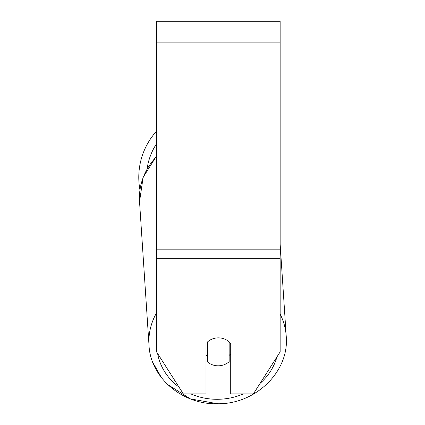 <?xml version="1.0" encoding="UTF-8"?>
<svg xmlns="http://www.w3.org/2000/svg" width="425" height="425" viewBox="0 0 425 425"><rect width="100%" height="100%" fill="white"/><g stroke="black" fill="none" stroke-linecap="round" stroke-linejoin="round"><path stroke-width="0.64" d="M229.16 341.865L229.16 361.68A15.449 13.998 -3.8 0 1 218.349 365.813A15.449 13.998 -3.8 0 1 207.533 361.935L207.533 341.875M205.992 354.923A15.449 13.998 -3.8 0 0 207.145 356.06L207.533 361.935M207.533 341.934A15.449 13.998 -3.8 0 1 212.883 338.773A15.449 14.004 0 0 1 230.711 343.469L230.711 393.885L253.39 393.885L280.155 351.873L280.155 258.299L156.549 258.299L156.549 351.873L183.308 393.885L205.992 393.885L205.992 343.469M230.711 353.685A15.449 13.998 -3.8 0 1 229.16 355.443M207.145 356.06L207.145 342.231M280.155 258.299L280.155 21.25L156.549 21.25L156.549 258.299M139.947 189.922A68.754 68.754 0 0 1 156.549 131.176M156.549 312.837A68.754 62.289 176.2 0 0 149.005 345.238C150.37 377.82 182.702 404.945 217.706 403.75C255.659 404.308 289.553 371.413 286.222 336.186A68.754 62.289 176.2 0 0 280.155 314.128M243.429 393.885A61.03 55.292 -3.8 0 1 217.828 399.288A61.03 55.292 -3.8 0 1 190.798 393.885M178.973 387.074A61.03 55.292 -3.8 0 1 157.606 353.536M149.005 345.238L139.533 201.636A68.754 62.289 -3.8 0 1 156.549 156.549M276.962 356.883A61.03 55.292 -3.8 0 1 260.089 383.371M280.155 42.883L156.549 42.883M280.155 249.156L156.549 249.156M156.549 143.762A61.03 61.03 0 0 0 147.108 168.746M139.533 201.636L143.145 177.273L156.549 155.986M280.155 244.242L286.222 336.186C289.553 371.408 255.664 404.308 217.706 403.75L190.442 398.905L167.583 384.471M161.458 377.66L152.83 362.456"/></g></svg>
